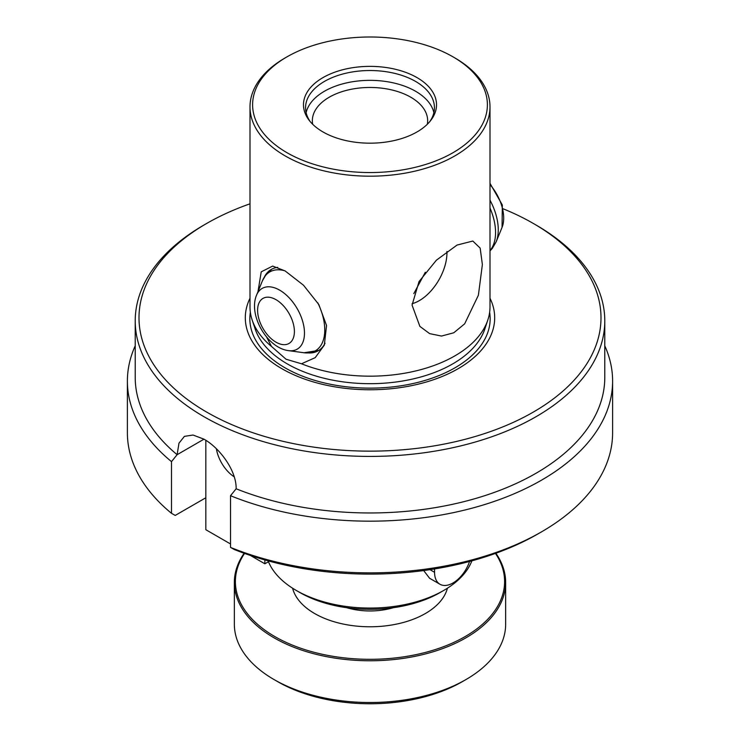 <?xml version="1.0" encoding="UTF-8"?>
<svg xmlns="http://www.w3.org/2000/svg" width="740" height="740" viewBox="0 0 740 740"><rect width="100%" height="100%" fill="white"/><g stroke="black" fill="none" stroke-linecap="round" stroke-linejoin="round"><path stroke-width="1.11" d="M244.561 553.409A134.606 77.719 0 0 0 281.144 639.98A134.606 77.719 0 0 0 434.546 649.794A134.606 77.719 0 0 0 495.439 553.409M495.874 553.261A135.651 78.32 180 0 1 505.651 582.454A135.651 78.32 180 0 1 435.046 651.182A135.651 78.32 180 0 1 234.349 582.454A135.651 78.32 180 0 1 244.126 553.261M465.923 679.579L462.232 681.707A130.434 75.304 180 0 1 432.549 694.546A130.434 75.304 180 0 1 277.768 681.707L274.078 679.579A135.651 78.32 0 0 0 435.046 692.927A135.651 78.32 0 0 0 465.923 679.579A135.651 78.32 0 0 0 505.651 624.199L505.651 582.454M234.349 582.454L234.349 624.199A135.651 78.32 0 0 0 274.078 679.579M407.527 621.249A78.264 45.186 0 0 0 447.423 588.207A78.264 45.186 180 0 1 380.462 626.373A78.264 45.186 180 0 1 298.377 599.807A78.264 45.186 180 0 1 292.578 588.207A78.264 45.186 0 0 0 407.527 621.249M469.567 561.475A26.085 15.059 -60 0 1 453.01 582.963A26.085 15.059 -60 0 1 439.967 584.249A26.085 15.059 -60 0 1 434.565 572.307L434.565 568.949M216.376 448.764A27.389 15.818 -120 0 0 234.228 476.847M230.519 543.965L205.831 529.711L205.831 440.3M264.855 559.93L264.855 563.788L269.36 561.188M250.416 555.453L264.855 563.788M286.99 152.699A117.392 67.775 0 0 0 453.01 152.699A117.392 67.775 0 0 0 453.01 56.851L454.85 57.914A120 69.283 180 0 1 490 106.902A120 69.283 180 0 1 415.926 170.912A120 69.283 180 0 1 285.15 155.89A120 69.283 180 0 1 250 106.902A120 69.283 180 0 1 285.15 57.914L286.99 56.851A117.392 67.775 0 0 0 286.99 152.699M503.265 208.837A231 133.367 180 0 1 533.346 223.471L533.346 223.471A231 133.367 180 0 1 533.337 412.078A231 133.367 180 0 1 206.654 412.078A231 133.367 180 0 1 206.654 223.471A231 133.367 180 0 1 250 203.815M206.654 223.471L203.981 225.016A234.784 135.549 0 0 0 135.217 320.864A234.784 135.549 0 0 0 203.981 416.713A234.784 135.549 0 0 0 459.845 446.1A234.784 135.549 0 0 0 604.784 320.864A234.784 135.549 0 0 0 536.019 225.016L533.346 223.471L536.019 225.016M433.871 112.637A64.436 37.203 0 0 0 415.565 91.251A64.436 37.203 0 0 0 349.336 82.316A64.436 37.203 0 0 0 306.129 112.637M427.332 124.255A57.655 33.282 0 0 0 427.655 120.749A57.655 33.282 0 0 0 410.765 97.218A57.655 33.282 0 0 0 347.939 90.002A57.655 33.282 0 0 0 312.345 120.749A57.655 33.282 0 0 0 312.668 124.255M429.727 121.684A64.436 37.203 0 0 0 434.436 107.725A64.436 37.203 0 0 0 415.565 81.418A64.436 37.203 0 0 0 345.339 73.362A64.436 37.203 0 0 0 305.565 107.725A64.436 37.203 0 0 0 310.273 121.684M417.036 77.617A66.526 38.406 0 0 0 332.279 73.14A66.526 38.406 0 0 0 309.274 120.454A66.526 38.406 0 0 0 322.964 131.933A66.526 38.406 0 0 0 430.726 120.454A66.526 38.406 0 0 0 417.036 77.617M266.576 336.95L271.478 346.44L286.047 359.233L301.495 363.775L315.231 357.642L324.324 345.118L326.543 325.507L318.829 304.538L303.511 285.233L285.15 270.942L272.653 266.086L261.229 271.839L257.983 291.643M264.698 276.371A46.953 27.112 60 0 1 271.21 269.471A46.953 27.112 60 0 1 277.685 267.39M412.069 305.13L419.016 281.598L436.387 260.203L457.052 245.06L472.814 241.036L480.158 248.113L482.378 264.532L478.391 295.223L464.655 323.843L453.786 332.769L441.493 336.062L429.616 333.62L419.885 326.396L412.069 305.13M412.097 303.705A39.127 22.589 120 0 0 446.96 252.729A39.127 22.589 120 0 0 446.942 251.461M490 106.902L490 306.887A120 69.283 180 0 1 487.827 320.013A120 69.283 180 0 1 301.495 363.775M250 298.22A124.69 71.993 0 0 0 281.829 368.677A124.69 71.993 0 0 0 433.067 379.879A124.69 71.993 0 0 0 490 298.22M299.904 592.546L296.213 590.409L299.904 592.546A99.132 57.23 0 0 0 440.096 592.546L443.787 590.409A104.349 60.245 180 0 1 296.213 590.418A104.349 60.245 180 0 1 296.213 590.409A104.349 60.245 180 0 1 268.463 561.706M471.88 560.846A104.349 60.245 180 0 1 443.787 590.409M230.519 495.707A242.609 140.073 0 0 0 481.851 505.401A242.609 140.073 0 0 0 612.609 381.1L612.609 432.798A242.609 140.073 180 0 1 541.551 531.838A242.609 140.073 180 0 1 230.519 547.396L230.519 495.707L236.143 488.779C236.597 470.696 219.688 447.904 203.981 439.181L193.066 435.037L184.436 436.36L178.978 443.158L177.119 454.693L171.495 461.631L171.495 513.32A242.609 140.073 180 0 1 127.391 432.798L127.391 381.1A242.609 140.073 0 0 0 171.495 461.631M439.967 584.249L429.579 578.255L423.687 570.559M236.143 488.779A234.784 135.549 0 0 0 478.845 497.521A234.784 135.549 0 0 0 604.784 377.418L604.784 320.864M135.217 320.864L135.217 377.418A234.784 135.549 0 0 0 177.119 454.693L203.981 439.181M454.85 57.914L453.01 56.851A117.392 67.775 0 0 0 286.99 56.851M413.799 293.623L425.315 272.255M325.026 343.24A46.953 27.112 60 0 1 318.172 350.797A46.953 27.112 60 0 1 308.932 352.989M230.519 547.396L234.266 549.496A237.392 137.057 0 0 0 537.86 533.966L541.551 531.838M135.217 345.811A242.609 140.073 0 0 0 127.391 381.1M171.495 513.32L175.241 515.419L205.831 497.761M612.609 381.1A242.609 140.073 0 0 0 604.784 345.811M271.478 346.44A120 69.283 180 0 1 252.174 320.013A120 69.283 180 0 1 250 306.887L250 106.902M393.319 607.697A50.866 29.369 180 0 1 346.681 607.697M429.977 569.661L434.565 572.307M252.174 320.013L255.161 328.949A116.957 67.525 0 0 0 287.296 363.904A116.957 67.525 0 0 0 404.271 380.721A116.957 67.525 0 0 0 484.839 328.949L487.827 320.013M250.37 312.308A120.158 69.366 0 0 0 285.039 367.817A120.158 69.366 0 0 0 421.097 381.553A120.158 69.366 0 0 0 489.63 312.308M256.53 295.214C248.141 315.074 267.14 347.985 288.535 350.64A35.057 20.239 -120 0 0 300.616 346.218A35.057 20.239 -120 0 0 292.966 302.29A35.057 20.239 -120 0 0 258.75 291.375A35.057 20.239 -120 0 0 256.53 295.214L262.45 280.728A45.556 26.307 -120 0 1 265.346 275.743A45.556 26.307 -120 0 1 284.974 270.849M291.532 341.279A26.02 15.022 -120 0 0 285.853 308.673A26.02 15.022 -120 0 0 260.462 300.579A26.02 15.022 -120 0 0 266.141 333.176A26.02 15.022 -120 0 0 291.532 341.279M318.857 350.381L304.038 352.758A45.556 26.307 -120 0 0 319.754 347.005A45.556 26.307 -120 0 0 317.747 302.752M490 250.527A46.953 27.112 -120 0 0 490.398 250.055A46.953 27.112 -120 0 0 490 208.051M490 184.584A35.057 20.239 -120 0 1 502.062 227.365L496.142 241.85A45.556 26.307 -120 0 0 490 200.161M271.922 269.082L266.298 274.142L262.45 280.728M496.142 241.85L492.294 248.436L490 250.906M502.062 227.365L502.321 204.98L490 183.344M288.535 350.64L304.038 352.758"/></g></svg>
